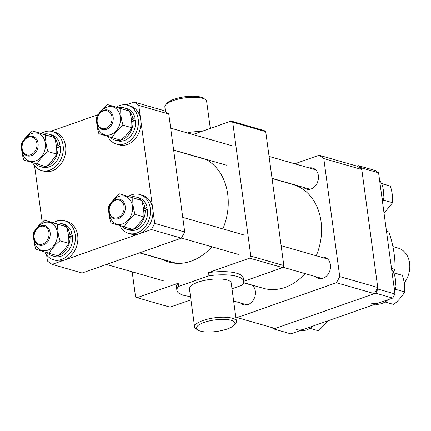 <?xml version="1.0" encoding="UTF-8"?>
<svg xmlns="http://www.w3.org/2000/svg" width="431" height="431" viewBox="0 0 431 431"><rect width="100%" height="100%" fill="white"/><g stroke="black" fill="none" stroke-linecap="round" stroke-linejoin="round"><path stroke-width="0.65" d="M184.716 232.007L154.707 223.382L138.755 105.379A91.922 72.338 -74 0 0 134.111 102.034L164.114 110.659A91.922 72.338 106 0 1 168.758 114.01L184.716 232.007A91.922 72.338 106 0 1 181.354 238.171L82.089 273.012L52.081 264.386L151.351 229.54L181.354 238.171M138.755 105.379L168.758 114.01M134.111 102.034L126.019 104.873M98.203 114.635L50.933 131.229M34.555 165.725L42.2 222.267M46.623 254.985L47.442 261.035A91.922 72.338 -74 0 0 52.081 264.386M151.351 229.54A91.922 72.338 -74 0 0 154.707 223.382M243.644 282.65L263.217 288.28A53.972 42.47 -74 0 0 285.026 287.412A53.972 42.47 -74 0 0 305.067 273.599M316.262 255.761A53.972 42.47 -74 0 0 293.042 184.538L272.053 178.504M309.248 167.955A10.964 8.625 106 0 1 312.669 168.063A10.964 8.625 106 0 1 318.428 178.251A10.964 8.625 106 0 1 311.042 188.961A10.964 8.625 106 0 1 306.613 189.134A10.964 8.625 106 0 1 303.656 187.41M252.324 285.144A10.964 8.625 106 0 1 255.125 295.758A10.964 8.625 106 0 1 248.024 304.577A10.964 8.625 106 0 1 243.59 304.749A10.964 8.625 106 0 1 240.638 303.025M321.316 257.215A10.964 8.625 106 0 1 324.737 257.323A10.964 8.625 106 0 1 330.496 267.506A10.964 8.625 106 0 1 323.11 278.216A10.964 8.625 106 0 1 318.681 278.394A10.964 8.625 106 0 1 315.724 276.664M246.23 283.571A10.964 8.625 106 0 1 246.607 283.501M271.869 327.576L273.809 328.977L290.812 333.863L392.711 298.09L375.708 293.204L377.96 289.077L361.582 167.939L358.468 165.693L357.154 166.156L319.145 155.23A91.922 72.338 106 0 1 323.789 158.581L361.798 169.507L377.75 287.509L339.741 276.578A91.922 72.338 106 0 1 336.385 282.741L374.394 293.667L275.123 328.514L237.12 317.582A91.922 72.338 106 0 1 235.757 316.672M319.145 155.23L294.756 163.791M237.12 317.582L336.385 282.741M339.741 276.578L323.789 158.581M357.154 166.156A91.922 72.338 106 0 1 361.798 169.507M377.75 287.509A91.922 72.338 106 0 1 374.394 293.667M273.809 328.977L375.708 293.204M377.96 289.077L394.963 293.964L378.585 172.826L361.582 167.939M358.468 165.693L375.471 170.584L378.585 172.826M394.963 293.964L392.711 298.09M404.23 282.935A21.927 17.256 -74 0 0 398.212 248.116L392.927 246.597M36.915 228.57A14.546 11.448 106 0 1 43.924 222.725A14.546 11.448 106 0 1 57.35 232.411A14.546 11.448 106 0 1 47.642 250.222A14.546 11.448 106 0 1 34.071 238.462M49.042 253.331C51.628 248.865 55.276 244.689 59.995 240.81C58.19 235.003 57.447 229.481 57.754 224.249L44.565 220.203C39.867 224.061 36.22 228.236 33.618 232.718C33.311 237.955 34.06 243.477 35.859 249.285L57.808 255.847C62.522 251.968 66.169 247.798 68.755 243.332L59.995 240.81M44.565 220.203L66.514 226.765C68.319 232.611 69.068 238.127 68.755 243.332M66.514 226.765L57.754 224.249M44.802 252.038A20.241 15.925 -74 0 0 53.492 259.748L55.998 260.469A20.241 15.925 -74 0 0 64.176 260.141A20.241 15.925 -74 0 0 77.812 240.374A20.241 15.925 -74 0 0 67.182 221.566L64.677 220.844A20.241 15.925 -74 0 0 56.499 221.173A20.241 15.925 -74 0 0 53.293 222.714M53.492 259.748A20.241 15.925 -74 0 0 61.671 259.424A20.241 15.925 -74 0 0 75.312 239.652A20.241 15.925 -74 0 0 64.677 220.844M66.579 226.975A16.782 13.205 -74 0 1 69.93 234.895L71.977 233.365A16.782 13.205 -74 0 0 63.723 224.168L61.224 223.452A16.782 13.205 -74 0 0 55.534 223.393M66.347 226.717A16.782 13.205 -74 0 0 61.224 223.452M47.103 252.744A16.782 13.205 -74 0 0 51.952 255.707L54.451 256.423A16.782 13.205 -74 0 0 61.229 256.154A16.782 13.205 -74 0 0 72.43 235.617L68.696 237.74M51.952 255.707A16.782 13.205 -74 0 0 57.571 255.782M58.029 255.658A16.782 13.205 -74 0 0 58.729 255.438A16.782 13.205 -74 0 0 70.097 237.244M72.43 235.617L68.631 236.948M69.93 234.895L68.454 235.412M112.006 202.209A14.546 11.448 106 0 1 119.015 196.369A14.546 11.448 106 0 1 132.436 206.056A14.546 11.448 106 0 1 122.733 223.861A14.546 11.448 106 0 1 109.162 212.106M124.133 226.975C126.714 222.509 130.367 218.334 135.081 214.455C133.281 208.647 132.532 203.125 132.84 197.894L119.651 193.848C114.958 197.705 111.306 201.875 108.704 206.363C108.396 211.599 109.145 217.116 110.945 222.929L132.893 229.491C137.608 225.612 141.255 221.442 143.841 216.976L135.081 214.455M119.651 193.848L141.6 200.41C143.404 206.25 144.153 211.772 143.841 216.976M141.6 200.41L132.84 197.894M24.847 139.31A14.546 11.448 106 0 1 31.856 133.47A14.546 11.448 106 0 1 45.282 143.157A14.546 11.448 106 0 1 35.574 160.962A14.546 11.448 106 0 1 22.003 149.207M36.974 164.071C39.56 159.61 43.208 155.435 47.927 151.556C46.122 145.748 45.379 140.226 45.686 134.989L32.497 130.943C27.799 134.806 24.152 138.976 21.55 143.464C21.243 148.695 21.992 154.217 23.791 160.025L45.74 166.592C50.454 162.713 54.101 158.538 56.687 154.072L47.927 151.556M32.497 130.943L54.446 137.511C56.251 143.351 57 148.873 56.687 154.072M54.446 137.511L45.686 134.989M99.938 112.954A14.546 11.448 106 0 1 106.947 107.109A14.546 11.448 106 0 1 120.368 116.801A14.546 11.448 106 0 1 110.665 134.607A14.546 11.448 106 0 1 97.094 122.846M112.065 137.715C114.646 133.249 118.299 129.079 123.013 125.2C121.213 119.387 120.464 113.87 120.772 108.634L107.583 104.588C102.89 108.445 99.238 112.62 96.636 117.108C96.328 122.339 97.077 127.862 98.877 133.669L120.825 140.237C125.54 136.358 129.187 132.182 131.773 127.716L123.013 125.2M107.583 104.588L129.532 111.155C131.336 116.995 132.085 122.517 131.773 127.716M129.532 111.155L120.772 108.634M141.664 200.62A16.782 13.205 -74 0 1 145.015 208.539L147.063 207.004A16.782 13.205 -74 0 0 138.809 197.813L136.309 197.091A16.782 13.205 -74 0 0 130.62 197.032M141.438 200.356A16.782 13.205 -74 0 0 136.309 197.091M122.188 226.383A16.782 13.205 -74 0 0 127.037 229.351L129.537 230.068A16.782 13.205 -74 0 0 136.32 229.798A16.782 13.205 -74 0 0 147.515 209.256L143.782 211.379M127.037 229.351A16.782 13.205 -74 0 0 132.662 229.427M133.12 229.303A16.782 13.205 -74 0 0 133.82 229.082A16.782 13.205 -74 0 0 145.188 210.888M147.515 209.256L143.717 210.592M145.015 208.539L143.545 209.057M54.511 137.721A16.782 13.205 -74 0 1 57.862 145.64L59.909 144.105A16.782 13.205 -74 0 0 51.655 134.914L49.156 134.192A16.782 13.205 -74 0 0 43.466 134.133M54.279 137.457A16.782 13.205 -74 0 0 49.156 134.192M35.035 163.484A16.782 13.205 -74 0 0 39.884 166.452L42.383 167.169A16.782 13.205 -74 0 0 49.161 166.899A16.782 13.205 -74 0 0 60.362 146.357L56.628 148.48M39.884 166.452A16.782 13.205 -74 0 0 45.503 166.528M45.961 166.404A16.782 13.205 -74 0 0 46.661 166.183A16.782 13.205 -74 0 0 58.029 147.989M60.362 146.357L56.563 147.693M57.862 145.64L56.386 146.157M129.596 111.36A16.782 13.205 -74 0 1 132.947 119.279L134.995 117.749A16.782 13.205 -74 0 0 126.741 108.553L124.241 107.836A16.782 13.205 -74 0 0 118.552 107.777M129.37 111.101A16.782 13.205 -74 0 0 124.241 107.836M110.12 137.128A16.782 13.205 -74 0 0 114.969 140.091L117.469 140.813A16.782 13.205 -74 0 0 124.252 140.544A16.782 13.205 -74 0 0 135.447 120.001L131.714 122.124M114.969 140.091A16.782 13.205 -74 0 0 120.594 140.167M121.052 140.048A16.782 13.205 -74 0 0 121.752 139.822A16.782 13.205 -74 0 0 133.12 121.634M135.447 120.001L131.649 121.332M132.947 119.279L131.477 119.796M119.888 225.682A20.241 15.925 -74 0 0 128.583 233.392L131.083 234.108A20.241 15.925 -74 0 0 139.261 233.785A20.241 15.925 -74 0 0 152.897 214.013A20.241 15.925 -74 0 0 142.268 195.205L139.768 194.489A20.241 15.925 -74 0 0 131.59 194.812A20.241 15.925 -74 0 0 128.384 196.353M128.583 233.392A20.241 15.925 -74 0 0 136.762 233.069A20.241 15.925 -74 0 0 150.397 213.297A20.241 15.925 -74 0 0 139.768 194.489M32.734 162.783A20.241 15.925 -74 0 0 41.424 170.493L43.93 171.209A20.241 15.925 -74 0 0 52.108 170.886A20.241 15.925 -74 0 0 65.744 151.114A20.241 15.925 -74 0 0 55.114 132.306L52.609 131.59A20.241 15.925 -74 0 0 44.431 131.913A20.241 15.925 -74 0 0 41.225 133.454M41.424 170.493A20.241 15.925 -74 0 0 49.603 170.17A20.241 15.925 -74 0 0 63.244 150.397A20.241 15.925 -74 0 0 52.609 131.59M107.82 136.428A20.241 15.925 -74 0 0 116.515 144.132L119.015 144.854A20.241 15.925 -74 0 0 127.193 144.53A20.241 15.925 -74 0 0 140.829 124.758A20.241 15.925 -74 0 0 130.2 105.951L127.7 105.234A20.241 15.925 -74 0 0 119.522 105.557A20.241 15.925 -74 0 0 116.316 107.098M116.515 144.132A20.241 15.925 -74 0 0 124.694 143.809A20.241 15.925 -74 0 0 138.329 124.036A20.241 15.925 -74 0 0 127.7 105.234M386.488 231.269L388.934 231.975C393.352 245.164 395.362 257.63 394.958 269.364L393.298 272.236M394.958 269.364L391.504 268.368M328.034 320.799L318.654 330.841L309.927 328.336M300.218 330.561A20.241 15.925 -74 0 0 306.721 329.877A20.241 15.925 -74 0 0 312.809 326.143M296.038 329.483A20.241 15.925 -74 0 0 304.216 329.155M382.448 201.401L383.859 200.194L383.019 197.172M381.44 183.39L390.378 186.149C392.183 191.989 392.932 197.511 392.619 202.71L384.043 213.167M390.378 186.149L381.618 183.628M392.619 202.71L383.859 200.194M382.275 200.135A20.241 15.925 -74 0 0 379.614 180.449M375.304 304.205A20.241 15.925 -74 0 0 381.807 303.516A20.241 15.925 -74 0 0 387.895 299.782M394.349 289.39A20.241 15.925 -74 0 0 391.682 269.704M371.129 303.122A20.241 15.925 -74 0 0 379.307 302.799M394.516 290.656L395.927 289.449L395.087 286.426M393.508 272.651L402.446 275.404C404.251 281.244 405 286.766 404.687 291.97C402.101 296.436 398.454 300.606 393.74 304.485L385.012 301.975M402.446 275.404L393.686 272.888M404.687 291.97L395.927 289.449M231.124 320.281A19.395 5.84 172.3 0 0 206.454 321.666A19.395 5.84 172.3 0 0 197.71 329.984A19.395 5.84 172.3 0 0 200.28 331.105A19.395 5.84 172.3 0 0 219.153 331.062A19.395 5.84 172.3 0 0 234.189 325.055A19.395 5.84 172.3 0 0 231.124 320.281M197.71 329.984L195.933 328.767A21.081 6.346 -7.7 0 1 194.596 326.924A21.081 6.346 -7.7 0 1 208.496 318.924A21.081 6.346 -7.7 0 1 232.25 318.218A21.081 6.346 -7.7 0 1 236.377 321.273A21.081 6.346 -7.7 0 1 235.579 323.406L234.189 325.055M165.655 104.841L167.045 103.187A19.395 5.84 -7.7 0 1 182.087 97.18A19.395 5.84 -7.7 0 1 200.954 97.137A19.395 5.84 -7.7 0 1 203.524 98.257L205.301 99.48A21.081 6.346 172.3 0 0 202.511 98.263A21.081 6.346 172.3 0 0 182.001 98.311A21.081 6.346 172.3 0 0 165.655 104.841A21.081 6.346 172.3 0 0 164.857 106.969L165.477 111.57M236.377 321.273L231.205 283.022A21.081 6.346 172.3 0 0 227.078 279.961A21.081 6.346 172.3 0 0 203.324 280.673A21.081 6.346 172.3 0 0 189.424 288.673L194.596 326.924M231.986 288.775L241.974 285.268A33.731 10.155 172.3 0 0 243.741 281.324A33.731 10.155 172.3 0 0 208.965 275.781L178.655 286.421A33.731 10.155 172.3 0 0 176.888 290.365A33.731 10.155 172.3 0 0 183.498 295.257A33.731 10.155 172.3 0 0 190.486 296.528M222.892 228.915A54.812 43.138 -74 0 0 227.692 194.079A54.812 43.138 -74 0 0 205.544 159.201M192.603 155.483A54.812 43.138 -74 0 0 191.784 155.424M243.741 281.314L282.704 267.635L249.694 258.147L250.82 256.079L232.718 122.194L231.161 121.073L192.894 134.504M243.741 281.324L243.31 278.14A33.731 10.155 172.3 0 0 208.534 272.591L249.694 258.147M132.166 271.837L135.506 296.56L137.063 297.681L178.224 283.232A33.731 10.155 172.3 0 0 176.457 287.175L176.888 290.365M137.063 297.681L170.073 307.168L190.933 299.847M231.161 121.073L264.171 130.561L265.728 131.687L232.718 122.194M250.82 256.079L283.83 265.571L265.728 131.687M283.83 265.571L282.704 267.635M178.655 286.421L178.224 283.232M208.965 275.781L208.534 272.591M201.8 131.38A33.731 10.155 172.3 0 0 189.57 132.333L189.742 133.599M189.57 132.333L187.663 133.001M161.959 259.166A54.812 43.138 -74 0 0 168.968 262.059A54.812 43.138 -74 0 0 211.793 246.785M210.301 128.395L206.638 101.317A21.081 6.346 172.3 0 0 205.301 99.48M42.771 244.032A9.277 7.3 -74 0 0 48.956 232.675A9.277 7.3 -74 0 0 40.401 226.501A9.277 7.3 -74 0 0 34.211 237.853A9.277 7.3 -74 0 0 42.771 244.032M40.789 225.844A10.118 7.963 106 0 1 44.878 225.682A10.118 7.963 106 0 1 50.195 235.089A10.118 7.963 106 0 1 43.375 244.975A10.118 7.963 106 0 1 39.286 245.137A10.118 7.963 106 0 1 33.974 235.73A10.118 7.963 106 0 1 40.789 225.844M22.143 148.598A9.277 7.3 -74 0 0 30.703 154.772A9.277 7.3 -74 0 0 36.888 143.421A9.277 7.3 -74 0 0 28.333 137.241A9.277 7.3 -74 0 0 22.143 148.598M38.063 143.329A10.118 7.963 106 0 1 27.218 155.877A10.118 7.963 106 0 1 21.97 148.975A10.118 7.963 106 0 1 32.81 136.428A10.118 7.963 106 0 1 38.063 143.329M103.418 110.886A9.277 7.3 -74 0 0 97.228 122.237A9.277 7.3 -74 0 0 105.789 128.416A9.277 7.3 -74 0 0 111.979 117.06A9.277 7.3 -74 0 0 103.418 110.886M106.398 129.359A10.118 7.963 106 0 1 102.309 129.521A10.118 7.963 106 0 1 96.991 120.114A10.118 7.963 106 0 1 103.812 110.234A10.118 7.963 106 0 1 107.901 110.067A10.118 7.963 106 0 1 113.213 119.473A10.118 7.963 106 0 1 106.398 129.359M124.047 206.32A9.277 7.3 -74 0 0 115.486 200.14A9.277 7.3 -74 0 0 109.296 211.497A9.277 7.3 -74 0 0 117.857 217.677A9.277 7.3 -74 0 0 124.047 206.32M109.124 211.874A10.118 7.963 106 0 1 119.969 199.327A10.118 7.963 106 0 1 125.216 206.228A10.118 7.963 106 0 1 114.377 218.776A10.118 7.963 106 0 1 109.124 211.874M173.655 150.209L206.271 159.589M139.741 252.776L176.446 263.33M243.59 282.811L252.609 285.403M233.64 301.01L247.017 304.857M281.136 245.665L327.695 259.047M282.919 267.236L322.102 278.501M269.068 156.405L315.627 169.792M272.031 178.315L310.034 189.241M139.461 252.873L162.686 259.554M106.479 264.451L163.311 280.791M173.628 150.026L226.329 165.175M170.665 128.115L231.921 145.726M182.733 217.369L243.989 234.981M181.424 238.052L238.397 254.435"/></g></svg>
